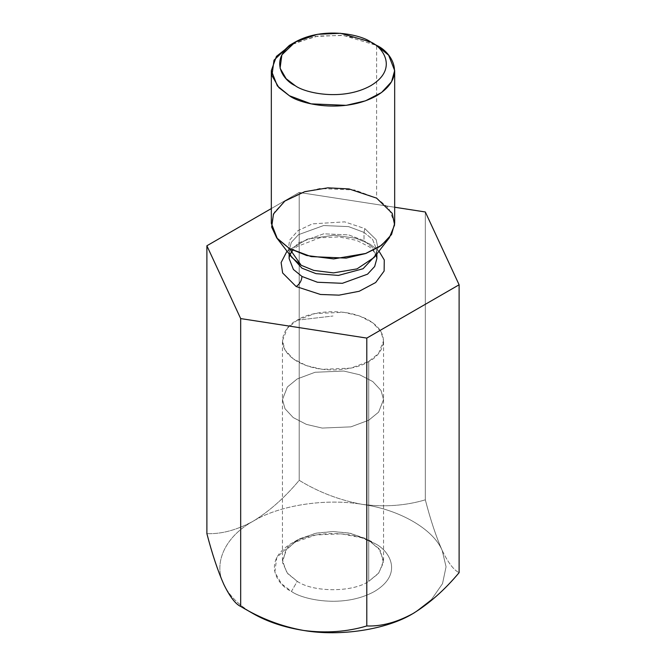 <?xml version="1.0" encoding="UTF-8"?>
<svg xmlns="http://www.w3.org/2000/svg" width="666" height="666" viewBox="0 0 666 666"><rect width="100%" height="100%" fill="white"/><g stroke="black" fill="none" stroke-linecap="round" stroke-linejoin="round"><path stroke-width="0.5" stroke-dasharray="3.33 2.5" d="M223.784 584.315C229.104 595.554 238.853 605.302 253.047 613.577C238.853 605.302 229.104 595.554 223.784 584.315C212.854 563.261 225.349 536.346 253.047 521.262C236.746 530.094 221.362 534.215 206.885 533.633C221.362 534.215 236.746 530.094 253.047 521.262C225.349 536.346 212.854 563.261 223.784 584.315M442.216 550.524C436.213 536.996 430.577 520.096 425.324 499.841L425.324 211.979L425.324 499.841C405.428 505.735 384.415 507.242 362.262 504.362C339.86 500.308 318.839 492.291 299.209 480.328L299.209 192.466L394.672 207.234L299.209 192.466L299.209 480.328C284.765 497.61 269.38 511.255 253.047 521.262C269.38 511.255 284.765 497.61 299.209 480.328C318.839 492.291 339.86 500.308 362.262 504.362C325.791 498.06 279.171 505.269 253.047 521.262C279.171 505.269 325.791 498.06 362.262 504.362C384.415 507.242 405.428 505.735 425.324 499.841C430.577 520.096 436.213 536.996 442.216 550.524C433.441 529.137 399.317 509.432 362.262 504.362C399.317 509.432 433.441 529.137 442.216 550.524C448.151 562.77 453.787 570.138 459.115 572.652C453.787 570.138 448.151 562.77 442.216 550.524L446.062 566.791L442.515 583.666L431.518 599.458L414.485 612.678L431.518 599.458L442.515 583.666L446.062 566.791L442.216 550.524M271.328 208.566L299.209 192.466L271.328 208.566M287.004 251.157L307.509 239.044L333.982 235.206L355.794 238.237L369.838 244.014L378.996 251.157L369.838 244.014L355.794 238.237L333.982 235.206L307.509 239.044L287.004 251.157M364.019 232.384L372.585 239.377L376.873 250.291L376.165 254.803L376.873 250.291L372.585 239.377L364.019 232.384L364.019 240.651L348.551 234.882L323.618 233.824L298.46 242.948L291.342 250.616L289.127 258.566L291.342 250.616L298.46 242.948L323.618 233.824L348.551 234.882L364.019 240.651L364.019 232.384L348.551 226.606L323.618 225.549L298.46 234.682L291.342 242.341L289.127 250.291L291.342 242.341L298.46 234.682L323.618 225.549L348.551 226.606L364.019 232.384L364.801 228.571L344.672 221.861L312.379 223.859L297.885 230.711L289.593 240.143L288.278 249.667L291.949 257.534L288.278 249.667L289.593 240.143L297.885 230.711L312.379 223.859L344.672 221.861L364.801 228.571L376.173 239.66L377.93 248.093L374.051 257.534L377.93 248.093L376.173 239.66L364.801 228.571L364.019 232.384M289.835 254.803L289.127 250.291L289.835 254.803M376.873 258.566L372.585 247.652L364.019 240.651L372.585 247.652L376.873 258.566L375.258 253.088L369.663 247.036L356.685 240.401L338.836 236.921L319.78 237.804L296.936 246.587L292.782 250.308M292.507 43.706L317.923 36.039L343.398 35.465L376.606 45.388L376.606 198.135L354.861 190.018L319.805 188.528L300.541 193.04L284.44 201.365L274.442 212.138L271.328 223.31M394.672 223.31L388.653 207.967L376.606 198.135L376.606 45.388L362.654 39.344L341.725 35.315L315.043 36.497L289.385 45.388M297.252 320.18L333 316.009L297.252 320.18C306.277 313.311 341.8 305.186 368.748 320.18C394.713 335.731 380.636 356.243 368.748 361.455C359.723 368.315 324.2 376.448 297.252 361.455C271.287 345.895 285.364 325.383 297.252 320.18L287.379 328.238L282.451 340.817L284.998 349.975L293.198 358.808L306.393 365.634L322.186 369.322L350.915 368.107L368.748 361.455L378.621 353.388L383.549 340.817L381.002 331.66L372.802 322.819L359.607 315.992L343.814 312.304L315.085 313.52L297.252 320.18M368.748 420.204L350.915 426.856L322.186 428.072L306.393 424.384L293.198 417.557L284.998 408.724L282.451 399.567L287.379 386.988L297.252 378.929L315.085 372.269L343.814 371.054L359.607 374.75L372.802 381.568L381.002 390.409L383.549 399.567L378.621 412.146L368.748 420.204L368.748 361.455L368.748 420.204L378.621 412.146L383.549 399.567L381.002 390.409L372.802 381.568L359.607 374.75L343.814 371.054L315.085 372.269L297.252 378.929L287.379 386.988L282.451 399.567L284.998 408.724L293.198 417.557L306.393 424.384L322.186 428.072L350.915 426.856L368.748 420.204L368.748 581.343C352.655 592.474 313.345 592.474 297.252 581.343L286.954 572.752L282.451 560.705L287.013 548.584L299.775 538.711L316.616 533.091L333 531.518L349.384 533.091L366.225 538.711L378.987 548.584L383.549 560.705L379.046 572.752L368.748 581.343L368.748 420.204M297.252 581.343C313.345 592.474 352.655 592.474 368.748 581.343L378.405 573.543L383.433 562.687L380.361 550.499L368.731 540.059L350.799 533.391L333 531.518L315.193 533.391L297.252 540.068L285.631 550.507L282.567 562.695L287.595 573.543L297.252 581.343L291.442 591.416L281.468 583.741L274.817 572.219L276.773 557.542L291.442 543.423L315.884 534.956L341.308 533.824L361.263 537.67L374.558 543.423C388.386 549.483 404.753 573.326 374.558 591.416C343.231 608.849 301.923 599.4 291.442 591.416L297.252 581.343M291.442 591.416C301.923 599.4 343.231 608.849 374.558 591.416C404.753 573.326 388.386 549.483 374.558 543.423C364.077 535.439 322.769 525.99 291.442 543.423C261.247 561.513 277.614 585.364 291.442 591.416M374.051 257.534C375.316 256.46 376.257 254.046 376.873 250.291L376.873 253.896M291.949 257.534C290.684 256.46 289.743 254.046 289.127 250.291L289.127 253.896M289.127 258.566L289.86 254.895M282.451 560.705L282.451 340.817M383.549 560.705L383.549 340.817M368.748 540.068L374.558 543.423M297.252 540.068L291.442 543.423"/><path stroke-width="1" d="M253.047 613.577L240.676 606.443C235.423 604.029 229.787 596.661 223.784 584.315C229.787 596.661 235.423 604.029 240.676 606.443L240.676 318.581L206.885 245.771L271.328 208.566L206.885 245.771L206.885 533.633L206.885 245.771L240.676 318.581L240.676 606.443C260.572 618.489 281.585 626.506 303.738 630.477C326.14 633.349 347.161 631.843 366.791 625.948C381.268 626.54 396.653 622.419 412.953 613.577C429.287 603.571 444.672 589.926 459.115 572.652L459.115 284.79L366.791 338.087L366.791 625.948L366.791 338.087L240.676 318.581L366.791 338.087L459.115 284.79L459.115 572.652C444.672 589.926 429.287 603.571 412.953 613.577L414.485 612.678L412.953 613.577C396.653 622.419 381.268 626.54 366.791 625.948C347.161 631.843 326.14 633.349 303.738 630.477C281.585 626.506 260.572 618.489 240.676 606.443L253.047 613.577C267.382 621.778 284.274 627.405 303.738 630.477C340.209 636.788 386.829 629.57 412.953 613.577C386.829 629.57 340.209 636.788 303.738 630.477C284.274 627.405 267.382 621.778 253.047 613.577L240.676 606.443M425.324 211.979L459.115 284.79L425.324 211.979L394.672 207.234L425.324 211.979M206.885 533.633C212.213 554.087 217.849 570.987 223.784 584.315C217.849 570.987 212.213 554.087 206.885 533.633M296.162 286.546L282.625 272.943L281.119 262.554L287.004 251.157L281.119 262.554L282.625 272.943L296.162 286.546L320.454 294.472L339.052 295.146L359.19 291.275L375.674 282.526L384.124 271.054L384.274 259.965L378.996 251.157L384.274 259.965L384.124 271.054L375.674 282.526L359.19 291.275L339.052 295.146L320.454 294.472L296.162 286.546C299.667 284.091 301.606 280.736 301.981 276.473L317.449 282.251L342.382 283.308L367.54 274.176L374.658 266.508L376.873 258.566L374.658 266.508L367.54 274.176L342.382 283.308L317.449 282.251L301.981 276.473L293.415 269.48L289.127 258.566L293.415 269.48L301.981 276.473C301.606 280.736 299.667 284.091 296.162 286.546M376.165 254.803L363.053 268.748L338.403 275.424L316.009 273.643L301.981 268.198L289.835 254.803L301.981 268.198L316.009 273.643L338.403 275.424L363.053 268.748L376.165 254.803M301.199 265.293L313.794 270.413L333.5 272.894L357.001 268.889L374.051 257.534L357.001 268.889L333.5 272.894L313.794 270.413L301.199 265.293L289.394 248.493L276.698 237.854L271.67 227.064L273.476 213.994L284.848 201.065L304.72 191.675L327.93 187.829L349.009 188.928L376.606 198.135L392.207 213.336L394.613 224.9L389.302 237.854L379.67 246.595L365.917 253.421L333.683 258.916L306.66 255.511L289.394 248.493L301.199 265.293L291.949 257.534L301.199 265.293M295.205 42.033L289.385 45.388L274.001 60.198L271.944 75.599L278.921 87.687L289.394 95.746C300.391 104.121 343.739 114.036 376.606 95.746C408.291 76.765 391.117 51.74 376.606 45.388L370.796 42.025C383.366 47.536 398.251 69.222 370.796 85.673C342.307 101.523 304.745 92.932 295.205 85.673L286.13 78.688L280.086 68.215L281.868 54.862L295.205 42.033L317.441 34.324L340.559 33.3L370.796 42.033C361.255 34.765 323.693 26.174 295.205 42.025C267.749 58.475 282.634 80.161 295.205 85.673C304.745 92.932 342.307 101.523 370.796 85.673C398.251 69.222 383.366 47.536 370.796 42.025L376.606 45.388L388.653 55.22L394.672 70.563L391.558 81.735L381.56 92.516L365.459 100.841L346.195 105.345L311.139 103.863L289.394 95.746L277.347 85.906L271.328 70.563L276.44 56.36L292.507 43.706M271.328 70.563L271.328 223.31L277.347 238.661L289.394 248.493L311.139 256.61L346.195 258.1L365.459 253.588L381.56 245.263L391.558 234.49L394.672 223.31L394.672 70.563M376.615 45.388L370.796 42.033M376.873 253.896L376.873 258.566M289.127 253.896L289.127 258.566M374.051 257.534L389.302 237.854M291.949 257.534L276.698 237.854M290.001 254.545L292.782 250.308"/></g></svg>
